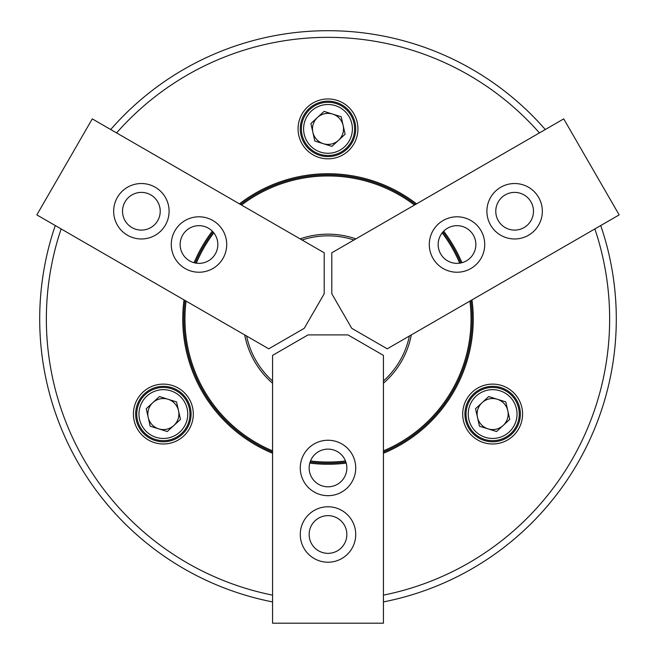 <?xml version="1.0" encoding="UTF-8"?>
<svg xmlns="http://www.w3.org/2000/svg" width="656" height="656" viewBox="0 0 656 656"><rect width="100%" height="100%" fill="white"/><g stroke="black" fill="none" stroke-linecap="round" stroke-linejoin="round"><path stroke-width="0.98" d="M298.062 128.888A29.938 29.938 0 0 1 328 98.949A29.938 29.938 0 0 1 357.938 128.888A29.938 29.938 0 0 1 328 158.826A29.938 29.938 0 0 1 298.062 128.888M355.724 128.888A27.724 27.724 0 0 0 328 101.163A27.724 27.724 0 0 0 300.276 128.888A27.724 27.724 0 0 0 328 156.604A27.724 27.724 0 0 0 355.724 128.888M462.701 414.051A29.938 29.938 0 0 1 492.64 384.113A29.938 29.938 0 0 1 522.578 414.051A29.938 29.938 0 0 1 492.64 443.989A29.938 29.938 0 0 1 462.701 414.051M520.364 414.051A27.724 27.724 0 0 0 492.64 386.335A27.724 27.724 0 0 0 464.924 414.051A27.724 27.724 0 0 0 492.64 441.775A27.724 27.724 0 0 0 520.364 414.051M133.422 414.051A29.938 29.938 0 0 1 163.36 384.113A29.938 29.938 0 0 1 193.299 414.051A29.938 29.938 0 0 1 163.36 443.989A29.938 29.938 0 0 1 133.422 414.051M191.076 414.051A27.724 27.724 0 0 0 163.36 386.335A27.724 27.724 0 0 0 135.636 414.051A27.724 27.724 0 0 0 163.36 441.775A27.724 27.724 0 0 0 191.076 414.051M61.139 228.944A281.645 281.645 0 0 0 272.56 595.131M383.44 595.131A281.645 281.645 0 0 0 594.861 228.944M600.732 225.549A288.296 288.296 0 0 1 383.44 601.913M272.56 601.913A288.296 288.296 0 0 1 55.268 225.549M272.56 453.255A145.255 145.255 0 0 1 184.008 299.882M194.086 262.712A145.255 145.255 0 0 1 212.306 231.166M239.448 203.852A145.255 145.255 0 0 1 416.552 203.852M443.694 231.166A145.255 145.255 0 0 1 461.914 262.712M471.992 299.882A145.255 145.255 0 0 1 383.44 453.255M539.421 132.914A281.645 281.645 0 0 0 116.579 132.914M346.212 463.111A145.255 145.255 0 0 1 309.788 463.111M110.708 129.527A288.296 288.296 0 0 1 545.292 129.527M186.083 301.079A143.041 143.041 0 0 0 272.56 450.852M310.501 460.963A143.041 143.041 0 0 0 345.499 460.963M383.44 450.852A143.041 143.041 0 0 0 469.917 301.079M470.959 300.481A144.148 144.148 0 0 1 383.44 452.058M345.892 462.029A144.148 144.148 0 0 1 310.108 462.029M272.56 452.058A144.148 144.148 0 0 1 185.041 300.481M302.039 239.989A83.164 83.164 0 0 1 353.961 239.989M300.12 238.882A84.829 84.829 0 0 1 355.88 238.882M195.185 262.974A144.148 144.148 0 0 1 213.077 231.986M240.49 204.451A144.148 144.148 0 0 1 415.51 204.451M442.923 231.986A144.148 144.148 0 0 1 460.815 262.974M459.7 263.171A143.041 143.041 0 0 0 442.193 232.855M414.469 205.049A143.041 143.041 0 0 0 241.531 205.049M213.807 232.855A143.041 143.041 0 0 0 196.3 263.171M411.32 334.913A84.829 84.829 0 0 1 383.44 383.202M272.56 383.202A84.829 84.829 0 0 1 244.68 334.913M409.401 336.02A83.164 83.164 0 0 1 383.44 380.98M272.56 380.98A83.164 83.164 0 0 1 246.599 336.02M300.276 467.966A27.724 27.724 0 0 0 328 495.682A27.724 27.724 0 0 0 355.724 467.966A27.724 27.724 0 0 0 328 440.242A27.724 27.724 0 0 0 300.276 467.966M309.148 467.966A18.852 18.852 0 0 0 328 486.809A18.852 18.852 0 0 0 346.852 467.966A18.852 18.852 0 0 0 328 449.114A18.852 18.852 0 0 0 309.148 467.966M300.276 534.492A27.724 27.724 0 0 0 328 562.217A27.724 27.724 0 0 0 355.724 534.492A27.724 27.724 0 0 0 328 506.768A27.724 27.724 0 0 0 300.276 534.492M309.148 534.492A18.852 18.852 0 0 0 328 553.344A18.852 18.852 0 0 0 346.852 534.492A18.852 18.852 0 0 0 328 515.641A18.852 18.852 0 0 0 309.148 534.492M308.041 334.904L347.959 334.904L383.44 355.388L383.44 623.2L272.56 623.2L272.56 355.388L308.041 334.904M317.479 117.473A15.523 15.523 0 0 0 323.383 143.705A15.523 15.523 0 0 0 343.145 125.476A15.523 15.523 0 0 0 317.479 117.473M304.712 121.622A24.395 24.395 0 0 0 320.743 152.176A24.395 24.395 0 0 0 351.288 136.145A24.395 24.395 0 0 0 335.257 105.6A24.395 24.395 0 0 0 304.712 121.622M353.404 136.809A26.609 26.609 0 0 1 320.079 154.291A26.609 26.609 0 0 1 302.596 120.966A26.609 26.609 0 0 1 335.921 103.476A26.609 26.609 0 0 1 353.404 136.809M345.113 134.218L331.936 146.37L314.823 141.04L310.887 123.549L324.064 111.397L341.177 116.735L345.113 134.218M507.785 410.64A15.523 15.523 0 0 0 482.119 402.645A15.523 15.523 0 0 0 488.023 428.876A15.523 15.523 0 0 0 507.785 410.64M510.573 397.511A24.395 24.395 0 0 0 476.1 396.117A24.395 24.395 0 0 0 474.706 430.59A24.395 24.395 0 0 0 509.179 431.984A24.395 24.395 0 0 0 510.573 397.511M473.074 432.091A26.609 26.609 0 0 1 474.6 394.494A26.609 26.609 0 0 1 512.205 396.011A26.609 26.609 0 0 1 510.68 433.616A26.609 26.609 0 0 1 473.074 432.091M479.462 426.203L475.526 408.721L488.704 396.568L505.817 401.898L509.753 419.389L496.576 431.541L479.462 426.203M158.736 428.876A15.523 15.523 0 0 0 178.506 410.64A15.523 15.523 0 0 0 152.832 402.645A15.523 15.523 0 0 0 158.736 428.876M168.715 437.855A24.395 24.395 0 0 0 187.157 408.696A24.395 24.395 0 0 0 158.006 390.254A24.395 24.395 0 0 0 139.564 419.405A24.395 24.395 0 0 0 168.715 437.855M157.514 388.09A26.609 26.609 0 0 1 189.322 408.212A26.609 26.609 0 0 1 169.199 440.012A26.609 26.609 0 0 1 137.399 419.897A26.609 26.609 0 0 1 157.514 388.09M159.424 396.568L176.538 401.898L180.474 419.389L167.296 431.541L150.183 426.203L146.247 408.721L159.424 396.568M212.856 220.506A27.724 27.724 0 0 0 174.988 230.658A27.724 27.724 0 0 0 185.131 268.525A27.724 27.724 0 0 0 222.999 258.374A27.724 27.724 0 0 0 212.856 220.506M208.419 228.19A18.852 18.852 0 0 0 182.671 235.086A18.852 18.852 0 0 0 189.568 260.842A18.852 18.852 0 0 0 215.316 253.938A18.852 18.852 0 0 0 208.419 228.19M155.234 187.239A27.724 27.724 0 0 0 117.367 197.39A27.724 27.724 0 0 0 127.518 235.258A27.724 27.724 0 0 0 165.386 225.106A27.724 27.724 0 0 0 155.234 187.239M150.798 194.922A18.852 18.852 0 0 0 125.05 201.827A18.852 18.852 0 0 0 131.946 227.575A18.852 18.852 0 0 0 157.702 220.67A18.852 18.852 0 0 0 150.798 194.922M324.203 293.757L304.245 328.328L268.763 348.82L36.834 214.906L92.275 118.884L324.203 252.79L324.203 293.757M470.869 268.525A27.724 27.724 0 0 0 481.012 230.658A27.724 27.724 0 0 0 443.144 220.506A27.724 27.724 0 0 0 433.001 258.374A27.724 27.724 0 0 0 470.869 268.525M466.432 260.842A18.852 18.852 0 0 0 473.329 235.086A18.852 18.852 0 0 0 447.581 228.19A18.852 18.852 0 0 0 440.684 253.938A18.852 18.852 0 0 0 466.432 260.842M528.482 235.258A27.724 27.724 0 0 0 538.633 197.39A27.724 27.724 0 0 0 500.766 187.239A27.724 27.724 0 0 0 490.614 225.106A27.724 27.724 0 0 0 528.482 235.258M524.054 227.575A18.852 18.852 0 0 0 530.95 201.827A18.852 18.852 0 0 0 505.202 194.922A18.852 18.852 0 0 0 498.298 220.67A18.852 18.852 0 0 0 524.054 227.575M351.755 328.328L331.797 293.757L331.797 252.79L563.725 118.884L619.166 214.906L387.237 348.82L351.755 328.328"/></g></svg>
